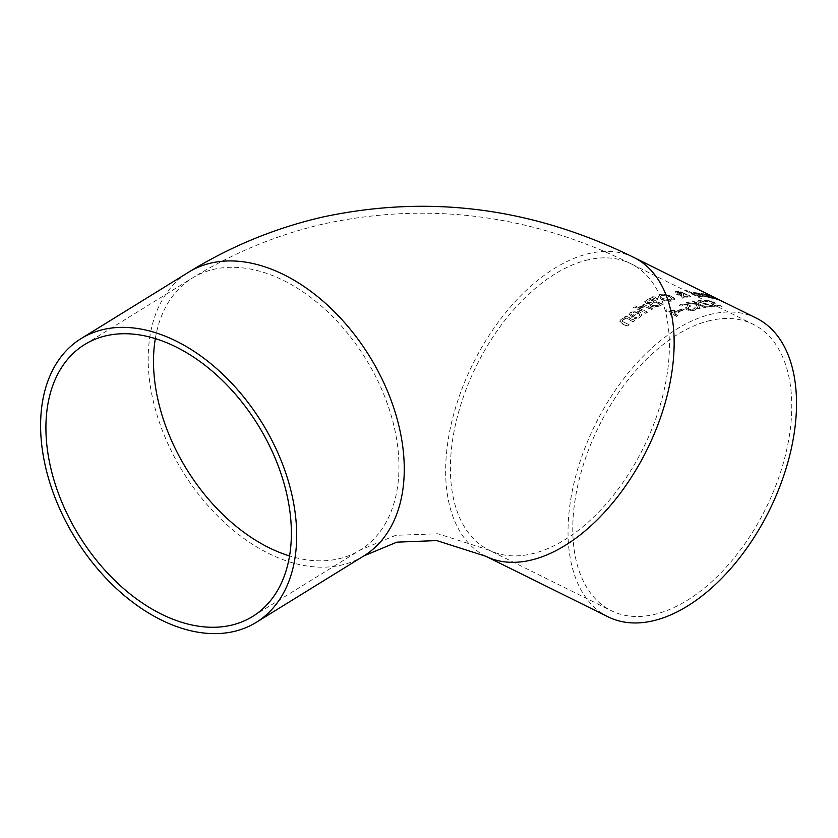 <?xml version="1.0" encoding="UTF-8"?>
<svg xmlns="http://www.w3.org/2000/svg" width="838" height="838" viewBox="0 0 838 838"><rect width="100%" height="100%" fill="white"/><g stroke="black" fill="none" stroke-linecap="round" stroke-linejoin="round"><path stroke-width="0.63" stroke-dasharray="4.19 3.14" d="M678.78 310.531L680.257 311.265A166.312 96.82 116.4 0 1 684.562 309.631L683.085 308.897A166.312 96.82 -63.6 0 0 678.78 310.531L680.257 311.265M680.33 310.877A166.731 97.061 116.4 0 1 684.636 309.243L683.159 308.51A166.731 97.061 -63.6 0 0 678.853 310.144M726.137 303.23L724.032 302.665A166.312 96.82 -63.6 0 0 723.938 302.612L710.949 296.285A166.312 96.82 116.4 0 1 711.043 296.327L723.173 302.172M716.417 298.359L715.621 298.496L716.752 299.197L726.054 303.66M723.938 302.612L717.768 299.082M724.022 302.183L722.628 301.439M718.962 299.669L719.486 299.91M717.15 299.187L718.889 300.046M712.436 296.39L711.022 295.877A166.731 97.061 116.4 0 1 711.116 295.908L713.211 296.778M716.333 298.789L716.972 299.093L716.406 298.401M709.639 297.836L712.949 298.412L710.415 296.882L702.066 293.583L700.882 293.635L703.983 295.447A166.312 96.82 116.4 0 1 709.241 296.579L710.016 297.595L706.371 296.558A166.312 96.82 -63.6 0 0 706.287 296.537L709.639 297.836L713.023 298.003L702.15 293.174L700.882 293.635L704.067 295.049A166.731 97.061 116.4 0 1 709.325 296.17L709.241 296.579M709.325 296.17L711.033 297.679L708.047 297.081M704.15 294.693L708.079 296.003A166.312 96.82 -63.6 0 0 704.067 295.091L702.673 294.264L703.48 293.824L708.152 295.594A166.731 97.061 -63.6 0 0 704.15 294.693L704.067 295.091M702.747 293.866L703.48 293.824L702.747 293.866M708.12 296.683L706.371 296.558M706.371 296.139L707.963 297.375M708.047 296.977L709.723 297.438M711.137 296.118A166.731 97.061 116.4 0 1 711.965 296.432L710.697 295.793A166.731 97.061 -63.6 0 0 709.859 295.479L707.241 294.19A166.731 97.061 -63.6 0 0 705.994 293.75L708.613 295.039A166.731 97.061 -63.6 0 0 706.298 294.306L707.576 294.934A166.731 97.061 116.4 0 1 709.88 295.667L714.039 298.129A166.731 97.061 -63.6 0 0 713.966 298.108L717.81 299.973L716.186 298.611L711.053 296.526A166.312 96.82 116.4 0 1 711.891 296.841L710.624 296.212A166.312 96.82 -63.6 0 0 709.786 295.898L707.167 294.599A166.312 96.82 -63.6 0 0 705.921 294.159L708.539 295.458A166.312 96.82 -63.6 0 0 706.225 294.714L707.492 295.343A166.312 96.82 116.4 0 1 709.807 296.086L713.955 298.527A166.312 96.82 -63.6 0 0 713.882 298.506L716.102 299.03L711.053 296.526M702.192 296.872L705.596 296.956L703.103 295.269L694.66 292.399L693.424 292.724L696.514 294.63A166.312 96.82 116.4 0 1 701.888 295.123L703.658 296.338L698.892 295.72A166.312 96.82 -63.6 0 0 698.819 295.72L702.192 296.872L705.669 296.558L703.176 294.871L694.744 292.012L693.424 292.724L696.588 294.243A166.731 97.061 116.4 0 1 701.972 294.735L701.888 295.123M696.703 293.74L695.31 292.86L700.725 294.547A166.312 96.82 -63.6 0 0 696.619 294.128L695.236 293.258L696.074 292.64L700.798 294.148A166.731 97.061 -63.6 0 0 696.703 293.74L696.619 294.128M695.31 292.86L696.074 292.64L695.31 292.86M701.972 294.735L703.742 295.94L700.599 296.128M700.673 295.73L698.892 295.72M698.892 295.322L700.495 296.547M700.568 296.149L702.275 296.474M682.226 297.951A166.731 97.061 116.4 0 1 684.112 297.584L683.86 296.474L689.15 296.998L690.564 296.369L688.92 294.892L683.389 293.31L682.122 291.834L679.45 290.943L675.208 291.32L676.245 292.357L681.357 293.562L681.755 295.395L678.099 293.667A166.731 97.061 -63.6 0 0 676.664 293.918L681.849 295.971L682.153 298.338A166.312 96.82 116.4 0 1 684.038 297.972L683.787 296.851L689.077 297.385L690.491 296.757L688.836 295.28L683.316 293.698L682.048 292.221L679.377 291.331L675.135 291.697L676.172 292.745L681.284 293.939L681.671 295.772L678.015 294.054A166.312 96.82 -63.6 0 0 676.591 294.306L681.776 296.359L682.153 298.338M683.284 293.677L687.034 294.819L687.432 296.39L683.777 296.013L683.284 293.677L686.961 295.206L687.359 296.778L683.703 296.401L683.211 294.054M688.344 295.971L687.359 296.778L688.344 295.971M679.388 292.839L677.827 292.232L677.533 291.236L681.462 292.504L681.378 293.572L679.314 293.216L677.753 292.609L677.46 291.614L681.388 292.891L681.378 293.572L679.314 293.216M677.827 292.232L677.533 291.236L677.827 292.232M681.462 292.504L681.462 293.185L681.462 292.504M685.526 290.451L698.211 296.736A166.312 96.82 116.4 0 1 699.541 296.757L686.856 290.472A166.312 96.82 -63.6 0 0 685.526 290.451L698.295 296.348A166.731 97.061 116.4 0 1 699.615 296.369L699.541 296.757M699.615 296.369L686.856 290.472M686.93 290.084A166.731 97.061 -63.6 0 0 685.599 290.063M654.918 306.834L659.255 305.702A166.731 97.061 116.4 0 1 662.565 304.215L650.414 298.202A166.731 97.061 -63.6 0 0 647.355 299.564L644.799 301.271L645.836 303L650.12 303.492L650.958 306.09L654.845 307.232L659.181 306.09A166.312 96.82 116.4 0 1 662.491 304.603L650.34 298.59A166.312 96.82 -63.6 0 0 647.282 299.952L644.59 302.005L644.799 301.271L645.752 303.387L649.995 303.859L649.492 304.749L650.12 303.492L650.885 306.488L654.845 307.232M655.169 301.984L659.653 304.204A166.731 97.061 -63.6 0 0 658.406 304.77L655.264 305.765L652.645 305.304L651.702 303.901L653.42 302.78A166.731 97.061 116.4 0 1 655.169 301.984L659.579 304.592A166.312 96.82 -63.6 0 0 658.333 305.158L655.19 306.163L652.572 305.702L651.629 304.299L653.347 303.167A166.312 96.82 116.4 0 1 655.086 302.371M651.702 303.901L651.514 304.582L651.702 303.901M650.267 299.554L653.818 301.313A166.731 97.061 -63.6 0 0 652.069 302.109L649.89 302.759L647.68 302.298L646.999 301.376L648.79 300.224A166.731 97.061 116.4 0 1 650.267 299.554L653.745 301.701A166.312 96.82 -63.6 0 0 651.995 302.497L649.817 303.147L647.596 302.696L646.926 301.774L648.717 300.612A166.312 96.82 116.4 0 1 650.183 299.941M660.072 294.714L658.071 296.767L661.402 299.585L667.436 301.408L672.725 300.989L674.684 299.103L671.332 296.422L665.309 294.463L660.145 294.337L658.071 296.767L658.144 295.908L661.475 299.197L667.509 301.02L672.799 300.601L674.758 298.716L671.406 296.044L665.309 294.463M674.705 299.554L674.758 298.716L674.705 299.554M660.229 296.872L661.528 295.028L665.278 294.903L669.866 296.463L672.652 298.977L671.395 299.92L663.047 298.632L660.302 296.484L661.454 295.416L665.204 295.28L669.792 296.841L672.579 299.355L671.322 300.297L662.973 299.009L660.229 296.872M665.382 294.075L660.145 294.337M647.365 312.019L638.242 307.504A166.731 97.061 -63.6 0 0 636.733 308.415L645.847 312.93A166.731 97.061 116.4 0 1 647.365 312.019L638.168 307.902A166.312 96.82 -63.6 0 0 636.66 308.824L645.773 313.339A166.312 96.82 116.4 0 1 647.282 312.417M653.472 296.809A166.312 96.82 -63.6 0 0 651.765 297.49L656.824 299.7A166.312 96.82 116.4 0 1 657.861 299.281L653.546 296.422A166.731 97.061 -63.6 0 0 651.849 297.102L656.824 299.7M656.908 299.313A166.731 97.061 116.4 0 1 657.945 298.894L657.861 299.281M657.945 298.894L653.546 296.422M639.823 317.424L641.929 314.962L639.666 312.103L630.616 312.427L628.982 314.753L631.925 317.445A166.312 96.82 116.4 0 1 638.231 313.14L639.844 315.151L638.504 316.754L634.345 318.335A166.312 96.82 -63.6 0 0 634.261 318.398L635.927 319.226L639.823 317.424L642.013 314.554L639.74 311.694L630.689 312.019L628.982 314.753L629.097 313.936L631.925 317.445M631.999 317.026A166.731 97.061 116.4 0 1 638.305 312.731L638.231 313.14M638.305 312.731L639.928 314.742L638.577 316.335L634.429 317.916A166.731 97.061 -63.6 0 0 634.335 317.979L636.011 318.807L639.897 317.015M634.576 311.736L637.142 312.155A166.731 97.061 -63.6 0 0 632.334 315.381L631.024 313.768L630.951 314.522L631.967 312.993L634.492 312.134L637.058 312.553A166.312 96.82 -63.6 0 0 632.261 315.8L631.024 314.114L632.041 312.584L634.492 312.134M639.415 307.221L641.007 308.017A166.312 96.82 116.4 0 1 641.08 307.965L645.229 306.687L651.692 309.892A166.312 96.82 116.4 0 1 653.179 309.086L644.066 304.571A166.312 96.82 -63.6 0 0 642.578 305.378L643.94 306.048L639.488 306.823L641.007 308.017M641.08 307.619A166.731 97.061 116.4 0 1 641.164 307.567L645.302 306.299L651.765 309.494A166.731 97.061 116.4 0 1 653.252 308.698L644.066 304.571M644.139 304.184A166.731 97.061 -63.6 0 0 642.652 304.98L642.578 305.378M642.652 304.98L643.94 306.048M644.013 305.661L639.488 306.823M626.468 318.126L633.277 321.499A166.731 97.061 116.4 0 1 634.837 320.346L625.714 315.832A166.731 97.061 -63.6 0 0 624.163 316.984L625.179 317.487L621.094 319.027L619.848 320.713L621.618 323.08L627.536 326.003A166.731 97.061 116.4 0 1 629.108 324.735L622.1 321.331L622.959 319.425L626.468 318.126L633.203 321.918A166.312 96.82 116.4 0 1 634.754 320.765L625.64 316.251A166.312 96.82 -63.6 0 0 624.08 317.403L625.096 317.906L621.01 319.446L619.764 321.143L621.534 323.51L627.453 326.432A166.312 96.82 116.4 0 1 629.024 325.154M629.108 324.735L622.1 321.331L622.875 319.844L626.384 318.545M633.444 307.347L635.036 308.133A166.312 96.82 116.4 0 1 636.744 307.096L635.152 306.31A166.312 96.82 -63.6 0 0 633.444 307.347L635.036 308.133M635.11 307.735A166.731 97.061 116.4 0 1 636.828 306.698L635.225 305.912A166.731 97.061 -63.6 0 0 633.518 306.938M707.995 306.897A166.731 97.061 116.4 0 1 714.605 306.32L700.924 302.214L699.929 301.408L700.757 301.041L704.36 301.408A166.731 97.061 116.4 0 1 704.433 301.397L699.238 300.36L697.792 300.936L698.63 301.942L711.86 305.692A166.731 97.061 -63.6 0 0 706.581 306.195L707.921 307.274A166.312 96.82 116.4 0 1 714.531 306.698L700.851 302.602L699.856 301.795L700.683 301.429L704.287 301.795A166.312 96.82 116.4 0 1 704.36 301.785L699.164 300.748L697.719 301.324L699.301 302.728L711.787 306.069A166.312 96.82 -63.6 0 0 706.507 306.582L707.921 307.274M699.856 301.795L700.757 301.041L699.856 301.795M704.58 300.528L706.507 301.491A166.731 97.061 116.4 0 1 706.612 301.481L708.225 300.832L712.3 301.869L712.824 302.738L711.242 303.408L712.206 304.948L715.746 306.205L722.073 306.478L720.041 305.482A166.312 96.82 -63.6 0 0 719.947 305.472L718.292 306.079L713.924 305.053L713.358 304.131L715.359 303.471L713.84 302.434L706.853 300.538L704.507 300.915L706.434 301.879A166.312 96.82 116.4 0 1 706.539 301.869L708.152 301.23L712.227 302.256L712.75 303.126L710.729 303.744L711.315 303.021L712.279 304.561L715.82 305.818L722.147 306.09L720.125 305.084A166.731 97.061 -63.6 0 0 720.02 305.074L718.375 305.692L713.997 304.665L713.431 303.744L714.709 303.911L715.432 303.084L713.913 302.047L706.926 300.14L704.507 300.915M712.227 302.256L712.75 303.126L712.227 302.256M713.023 304.341L713.431 303.744L713.023 304.341M714.783 303.524L715.432 303.084L714.783 303.524M697.164 308.489L695.069 307.871A166.312 96.82 -63.6 0 0 694.953 307.902L693.089 309.631L688.564 309.411L688.092 308.049L690.323 306.132L688.846 304.854L681.629 304.173L679.073 305.64L681.001 306.593A166.312 96.82 116.4 0 1 681.116 306.551L682.928 304.896L687.139 305.179L687.579 306.53L685.337 308.29L685.997 307.158L686.825 309.421L690.428 310.353L694.461 309.976L697.164 308.489L695.069 307.871M695.142 307.483A166.731 97.061 -63.6 0 0 695.027 307.515L693.162 309.253L688.637 309.023L688.166 307.661L690.397 305.744L688.93 304.466L681.703 303.796L679.147 305.252L681.074 306.205A166.731 97.061 116.4 0 1 681.189 306.174L683.001 304.519L687.212 304.802L687.652 306.142L685.924 307.546L686.741 309.809L690.344 310.73L694.377 310.353L697.09 308.876M687.694 308.51L688.166 307.661L687.694 308.51M690.397 305.744L690.323 306.362L690.397 305.744M696.263 304.749L698.159 309.149A166.312 96.82 116.4 0 1 700.065 308.698L698.421 305.074L704.716 307.766A166.312 96.82 116.4 0 1 706.162 307.525L694.011 301.512A166.312 96.82 -63.6 0 0 692.565 301.743L698.148 304.508L688.071 302.644A166.312 96.82 -63.6 0 0 686.28 303.063L696.336 304.362L698.232 308.772A166.731 97.061 116.4 0 1 700.139 308.311L698.494 304.697L704.789 307.378A166.731 97.061 116.4 0 1 706.235 307.148L694.011 301.512M694.084 301.125A166.731 97.061 -63.6 0 0 692.638 301.366L692.565 301.743M692.638 301.366L698.148 304.508M698.222 304.131L688.071 302.644M688.145 302.256A166.731 97.061 -63.6 0 0 688.029 302.288A166.731 97.061 -63.6 0 0 686.353 302.686L686.28 303.063M686.353 302.686L696.336 304.362M673.155 314.459L677.324 316.534A166.731 97.061 116.4 0 1 678.822 315.811L674.642 313.747A166.731 97.061 116.4 0 1 679.744 311.485L678.026 310.636L666.608 309.83A166.731 97.061 -63.6 0 0 665.173 310.51L671.846 313.81A166.731 97.061 -63.6 0 0 670.452 314.501L671.762 315.151A166.731 97.061 116.4 0 1 673.155 314.459L677.251 316.921A166.312 96.82 116.4 0 1 678.749 316.198L674.569 314.135A166.312 96.82 116.4 0 1 679.67 311.872L677.952 311.024L666.535 310.217A166.312 96.82 -63.6 0 0 665.1 310.908L671.762 314.208A166.312 96.82 -63.6 0 0 670.379 314.899L671.688 315.538A166.312 96.82 116.4 0 1 673.071 314.858M673.333 313.098L668.588 310.741L677.219 311.348A166.731 97.061 -63.6 0 0 673.333 313.098L668.515 311.139L677.146 311.736A166.312 96.82 -63.6 0 0 673.26 313.485M756.274 318.105A166.731 97.061 -63.6 0 0 711.818 314.061A166.731 97.061 -63.6 0 0 581.153 458.323A166.731 97.061 -63.6 0 0 608.262 616.915M710.593 320.43A159.817 93.028 -63.6 0 0 585.353 458.711A159.817 93.028 -63.6 0 0 611.331 610.713A159.817 93.028 -63.6 0 0 765.628 508.802A159.817 93.028 -63.6 0 0 753.205 324.306A159.817 93.028 -63.6 0 0 710.593 320.43M633.905 257.486A166.731 97.061 -63.6 0 0 589.439 253.443A166.731 97.061 -63.6 0 0 458.774 397.704A166.731 97.061 -63.6 0 0 485.883 556.296M588.213 259.811A159.817 93.028 -63.6 0 0 462.974 398.092A159.817 93.028 -63.6 0 0 488.952 550.095A159.817 93.028 -63.6 0 0 643.259 448.183A159.817 93.028 -63.6 0 0 630.825 263.687A159.817 93.028 -63.6 0 0 588.213 259.811M155.323 338.604A159.817 105.19 58.3 0 1 192.258 278.09A159.817 105.19 58.3 0 1 213.92 269.281A159.817 105.19 58.3 0 1 381.96 389.942A159.817 105.19 58.3 0 1 360.193 550.042A159.817 105.19 58.3 0 1 289.55 555.961M363.828 555.929A166.731 109.747 58.3 0 1 165.914 439.227A166.731 109.747 58.3 0 1 188.623 272.203M712.227 296.746L713.735 297.49M252.615 616.475L360.193 550.042L395.777 535.304L437.97 533.775L488.952 550.095L611.331 610.713M84.68 344.523L192.258 278.09C233.477 252.636 277.546 234.525 324.432 223.746C429.276 201.329 531.407 214.643 630.825 263.687L753.205 324.306"/><path stroke-width="1.26" d="M723.875 302.057L756.274 318.105A166.731 97.061 -63.6 0 1 769.242 510.593A166.731 97.061 -63.6 0 1 608.262 616.915L485.883 556.296A166.731 97.061 -63.6 0 0 646.863 449.975A166.731 97.061 -63.6 0 0 633.905 257.486L718.962 299.669M723.938 302.089L724.116 302.225A166.731 97.061 -63.6 0 0 724.022 302.183L722.628 301.439M718.438 299.47L718.973 299.616M713.211 296.778L716.406 298.401M230.953 625.284A159.817 105.19 58.3 0 1 70.423 520.44A159.817 105.19 58.3 0 1 84.68 344.523A159.817 105.19 58.3 0 1 274.382 456.375A159.817 105.19 58.3 0 1 252.615 616.475A159.817 105.19 58.3 0 1 230.953 625.284M233.655 631.548A166.731 109.747 58.3 0 1 58.335 505.67A166.731 109.747 58.3 0 1 81.035 338.636A166.731 109.747 58.3 0 1 262.022 422.834A166.731 109.747 58.3 0 1 256.25 622.362A166.731 109.747 58.3 0 1 233.655 631.548M289.55 555.961A159.817 105.19 58.3 0 1 155.323 338.604M81.035 338.636L188.623 272.203A166.731 109.747 58.3 0 1 211.218 263.006A166.731 109.747 58.3 0 1 378.692 372.397A166.731 109.747 58.3 0 1 363.828 555.929L256.25 622.362M713.976 297.144L717.276 298.778M719.004 299.637L723.33 301.785M188.623 272.203C230.492 246.351 275.252 227.946 322.892 217C429.381 194.248 533.052 207.74 633.905 257.486M485.883 556.296L436.703 540.583L396.814 542.165L363.828 555.929"/></g></svg>
